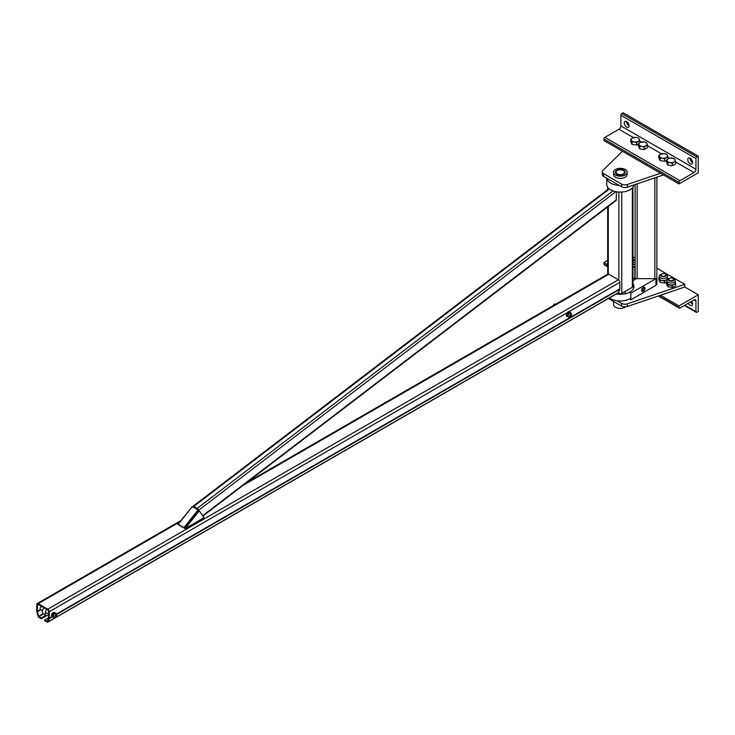 <?xml version="1.0" encoding="UTF-8"?>
<svg xmlns="http://www.w3.org/2000/svg" width="735" height="735" viewBox="0 0 735 735"><rect width="100%" height="100%" fill="white"/><g stroke="black" fill="none" stroke-linecap="round" stroke-linejoin="round"><path stroke-width="1.1" d="M632.936 283.526A13.607 7.855 180 0 1 633.919 286.457A13.607 7.855 180 0 1 616.077 293.926M609.471 297.877A13.607 7.855 0 0 0 610.693 298.686A13.607 7.855 0 0 0 630.814 298.125M633.864 184.954A13.607 7.855 180 0 1 624.943 191.633A13.607 7.855 180 0 1 610.693 189.795A13.607 7.855 180 0 1 606.706 184.246L606.706 178.164M606.752 178.192A13.607 7.855 0 0 0 610.693 183.134A13.607 7.855 0 0 0 619.256 185.413M618.043 292.925L618.87 293.403A2.04 1.176 0 0 0 621.755 293.403L632.339 287.293A2.04 1.176 0 0 0 632.936 286.457L632.936 187.177M47.104 622.132L44.734 620.763L44.734 619.963L47.242 621.341L48.519 618.089A1.084 0.625 -120 0 0 48.565 617.804L48.565 611.336A1.084 0.625 -120 0 0 47.793 610.004L38.211 604.464A1.084 0.625 -120 0 0 37.439 604.914L37.439 611.382A1.084 0.625 -120 0 0 37.485 611.713L38.725 616.353L41.27 617.97L41.27 618.769L38.909 617.4A1.25 0.726 60 0 1 38.073 616.242L36.842 611.612A2.067 1.194 60 0 1 36.75 610.987L36.75 604.51A2.067 1.194 60 0 1 37.182 603.564A2.067 1.194 60 0 1 38.211 603.665L47.793 609.196A2.067 1.194 60 0 1 49.254 611.731L49.254 618.208A2.067 1.194 60 0 1 49.172 618.732L47.931 621.939A1.25 0.726 60 0 1 47.729 622.196A1.25 0.726 60 0 1 47.104 622.132M617.979 292.824A1.25 0.726 -120 0 0 618.3 292.778A1.25 0.726 -120 0 0 618.512 292.521L619.743 289.314A2.067 1.194 -120 0 0 619.835 288.791L619.835 282.313A2.067 1.194 -120 0 0 618.374 279.778L608.782 274.247A2.067 1.194 -120 0 0 607.753 274.146L246.648 482.629M45.846 615.324L41.27 617.97M46.645 615.664L41.27 618.769M48.565 617.758L44.734 619.963M185.147 528.584L199.249 510.871L204.128 517.633L185.147 528.584L184.375 528.143L183.989 527.601L198.092 509.888L199.249 510.871M198.478 510.43L184.375 528.143L198.478 510.43M198.092 509.888L192.313 506.553L178.219 524.266L178.605 524.808L177.833 524.367L192.138 506.773M178.605 524.808L184.375 528.143M178.219 524.266L183.989 527.601M41.362 606.283A2.04 1.176 120 0 0 40.122 608.654A2.04 1.176 120 0 0 40.544 609.591L37.439 611.382M48.565 615.094A4.355 2.517 -60 0 1 46.121 615.48A4.355 2.517 -60 0 1 45.451 611.998A4.355 2.517 -60 0 1 46.819 609.434M43.935 607.771A4.355 2.517 120 0 0 42.566 610.326A4.355 2.517 120 0 0 43.236 613.817L46.121 615.48M55.924 617.134A1.36 0.79 -60 0 1 55.851 617.179A1.36 0.79 -60 0 1 55.171 617.253A1.36 0.79 -60 0 1 54.886 616.628A1.36 0.79 -60 0 1 55.483 615.259A1.36 0.79 -60 0 1 56.531 614.892A1.36 0.79 -60 0 1 56.816 615.517A1.36 0.79 -60 0 1 56.806 615.608M55.18 616.628A1.158 0.671 -60 0 1 55.998 615.213A1.158 0.671 -60 0 1 56.816 615.682A1.158 0.671 -60 0 1 55.998 617.097A1.158 0.671 -60 0 1 55.18 616.628M56.09 613.541L55.318 613.1A2.315 1.332 120 0 0 54.987 612.99A2.315 1.332 120 0 0 53.352 613.936L54.022 612.834L55.658 612.981L53.251 612.393L52.286 613.321L51.468 615.434L52.387 617.051L52.387 614.873L53.352 613.936A2.315 1.332 120 0 0 52.534 616.04A2.315 1.332 120 0 0 53.012 617.106L53.774 617.547A2.315 1.332 -60 0 1 53.297 616.49A2.315 1.332 -60 0 1 54.307 614.157A2.315 1.332 -60 0 1 56.09 613.541A2.315 1.332 -60 0 1 56.549 614.91M53.251 612.393L54.022 612.834M51.615 614.423L52.387 614.873M55.658 612.981L55.805 614.157M55.189 617.262A2.315 1.332 -60 0 1 53.774 617.547M53.352 617.207L52.387 617.051M555.807 304.189L554.273 304.051L552.729 305.962M570.691 316.601A1.36 0.79 -60 0 1 570.617 316.647A1.36 0.79 -60 0 1 569.937 316.721A1.36 0.79 -60 0 1 569.653 316.096A1.36 0.79 -60 0 1 570.25 314.727A1.36 0.79 -60 0 1 571.297 314.36A1.36 0.79 -60 0 1 571.582 314.984A1.36 0.79 -60 0 1 571.573 315.076M555.118 304.538L554.273 304.051M569.947 316.096A1.158 0.671 -60 0 1 570.764 314.681A1.158 0.671 -60 0 1 571.582 315.15A1.158 0.671 -60 0 1 570.764 316.565A1.158 0.671 -60 0 1 569.947 316.096M569.956 316.73A2.315 1.332 -60 0 1 568.55 317.015A2.315 1.332 -60 0 1 568.063 315.958A2.315 1.332 -60 0 1 569.074 313.625A2.315 1.332 -60 0 1 570.856 313.009L570.094 312.568A2.315 1.332 120 0 0 569.754 312.458L570.424 312.448L570.571 313.625M570.856 313.009A2.315 1.332 -60 0 1 571.316 314.378M568.118 316.675L567.154 316.519L567.154 314.341L568.789 312.301L569.754 312.458A2.315 1.332 120 0 0 568.118 313.404A2.315 1.332 120 0 0 567.301 315.508A2.315 1.332 120 0 0 567.778 316.574L568.55 317.015M568.789 312.301L570.424 312.448M568.017 311.861L566.382 313.891L567.154 314.341M566.382 313.891L566.382 316.078L567.154 316.519M192.708 506.782A1.635 0.781 52.6 0 1 192.882 506.378A1.635 0.781 52.6 0 1 193.691 506.47L197.155 508.464A1.635 0.781 52.6 0 1 198.487 510.347L198.505 510.448M202.952 515.998L616.178 200.425L616.463 191.78M608.424 298.483L621.562 306.063A4.759 2.747 0 0 0 627.341 306.495L684.781 287.017L684.781 284.353L627.341 303.831A4.759 2.747 180 0 1 621.562 303.399L616.95 300.734M656.879 268.247L684.781 284.353M622.426 151.245L602.939 170.41A4.759 2.747 0 0 0 602.277 171.806A4.759 2.747 0 0 0 603.674 173.745L621.562 184.072A4.759 2.747 0 0 0 627.341 184.503L660.535 173.249M663.439 174.93L627.341 187.168A4.759 2.747 180 0 1 621.562 186.745L603.674 176.418A4.759 2.747 180 0 1 602.277 174.471L602.277 171.806M635.113 184.531L635.113 279.373M655.978 285.051A2.04 1.176 0 0 0 656.879 284.068L656.879 177.153M672.332 163.28L670.063 162.637A4.079 2.361 0 0 0 674.004 162.022L672.332 163.28L672.332 165.761L675.667 163.841L675.667 161.36L674.004 162.022A4.079 2.361 0 0 0 675.061 159.743A4.079 2.361 0 0 0 672.176 158.08A4.079 2.361 0 0 0 668.234 158.696L669.897 158.025L674.445 158.732L675.667 161.36M667.178 160.965L666.562 159.954L668.234 158.696A4.079 2.361 0 0 0 667.178 160.965A4.079 2.361 0 0 0 670.063 162.637L667.784 162.582L667.178 160.965M667.784 162.582L667.784 165.063L666.562 162.435L666.562 159.954M667.784 165.063L672.332 165.761M664.642 158.843L662.364 158.19A4.079 2.361 0 0 0 666.305 157.584L664.642 158.843L664.642 161.323L666.562 160.212M659.479 156.527L658.863 155.508L660.535 154.249L664.477 153.633A4.079 2.361 0 0 0 660.535 154.249A4.079 2.361 0 0 0 659.479 156.527A4.079 2.361 0 0 0 662.364 158.19L660.085 158.135L659.479 156.527M660.085 158.135L660.085 160.616L658.863 157.988L658.863 155.508M660.085 160.616L664.642 161.323M666.305 157.584A4.079 2.361 0 0 0 667.362 155.305A4.079 2.361 0 0 0 664.477 153.633L666.755 154.286L667.362 155.305L667.968 156.913L666.305 157.584M667.968 158.852L667.968 156.913M630.768 139.282L631.383 140.302A4.079 2.361 180 0 1 632.44 138.024L630.768 139.282L630.768 141.763L631.99 144.391L631.99 141.91L634.268 141.965A4.079 2.361 180 0 1 631.383 140.302L631.99 141.91M636.381 137.417L632.44 138.024A4.079 2.361 180 0 1 636.381 137.417A4.079 2.361 180 0 1 639.266 139.08A4.079 2.361 180 0 1 638.21 141.359A4.079 2.361 180 0 1 634.268 141.965L636.547 142.618L639.873 140.697L638.66 138.07L636.381 137.417M639.873 142.627L639.873 140.697M638.467 143.986L636.547 145.098L631.99 144.391M636.547 145.098L636.547 142.618M638.467 143.729L639.073 144.749A4.079 2.361 180 0 1 640.13 142.471L638.467 143.729L638.467 146.21L639.689 148.838L639.689 146.357L641.967 146.412A4.079 2.361 180 0 1 639.073 144.749L639.689 146.357M644.08 141.864L640.13 142.471A4.079 2.361 180 0 1 644.08 141.864A4.079 2.361 180 0 1 646.965 143.527A4.079 2.361 180 0 1 645.909 145.806A4.079 2.361 180 0 1 641.967 146.412L644.237 147.064L647.572 145.135L646.35 142.507L644.08 141.864M647.572 145.135L647.572 147.616L644.237 149.545L639.689 148.838M644.237 149.545L644.237 147.064M669.319 278.446A2.72 1.571 0 0 0 669.19 278.519L669.19 278.519A2.72 1.571 0 0 0 668.391 279.631A2.72 1.571 0 0 0 671.119 281.202A2.72 1.571 0 0 0 673.839 279.631A2.72 1.571 0 0 0 673.039 278.519A2.72 1.571 0 0 0 672.911 278.446M669.429 278.381L669.429 278.381A2.38 1.378 0 0 0 669.429 280.32A2.38 1.378 0 0 0 672.801 280.32A2.38 1.378 0 0 0 672.801 278.381A2.38 1.378 0 0 0 669.429 278.381M668.933 278.694A4.079 2.361 0 0 0 668.234 279.015A4.079 2.361 0 0 0 667.031 280.687A4.079 2.361 0 0 0 671.119 283.039A4.079 2.361 0 0 0 675.199 280.687L675.199 282.681A4.079 2.361 180 0 1 674.004 284.353L675.667 283.682L675.061 282.075M675.667 283.682L675.667 285.538L674.004 286.797L672.332 287.458L667.784 286.751L667.784 284.904L672.332 285.612L674.004 284.353A4.079 2.361 180 0 1 670.063 284.959A4.079 2.361 180 0 1 667.178 283.297A4.079 2.361 180 0 1 667.031 282.681L667.031 280.687M672.332 287.458L672.332 285.612M667.784 286.751L666.562 284.123L666.562 282.277L667.784 284.904M664.642 281.165L666.305 279.906A4.079 2.361 180 0 1 662.364 280.513L664.642 281.165L664.642 283.012L666.562 282.277M675.199 280.687A4.079 2.361 0 0 0 673.306 278.694M661.619 273.999A2.72 1.571 0 0 0 661.491 274.072L661.491 274.072A2.72 1.571 0 0 0 660.701 275.184A2.72 1.571 0 0 0 663.42 276.755A2.72 1.571 0 0 0 666.14 275.184A2.72 1.571 0 0 0 665.34 274.072A2.72 1.571 0 0 0 665.212 273.999M661.739 273.935L661.739 273.935A2.38 1.378 0 0 0 661.739 275.882A2.38 1.378 0 0 0 665.101 275.882A2.38 1.378 0 0 0 665.101 273.935A2.38 1.378 0 0 0 661.739 273.935M664.642 283.012L660.085 282.313L658.863 279.677L658.863 277.83L660.085 280.458L662.364 280.513A4.079 2.361 180 0 1 659.479 278.85A4.079 2.361 180 0 1 659.341 278.234L659.341 276.241A4.079 2.361 0 0 0 663.42 278.593A4.079 2.361 0 0 0 667.499 276.241A4.079 2.361 0 0 0 665.607 274.247M659.341 277.417L658.863 277.83M660.085 282.313L660.085 280.458M661.234 274.247A4.079 2.361 0 0 0 660.535 274.568A4.079 2.361 0 0 0 659.341 276.241M667.499 276.241L667.499 278.234A4.079 2.361 180 0 1 666.305 279.906L667.968 279.245L667.362 277.628M635.113 260.53A2.72 1.571 180 0 1 632.936 259.721M632.936 258.206A2.72 1.571 180 0 1 633.395 257.847A2.72 1.571 180 0 1 633.524 257.783M635.113 260.052A2.38 1.378 180 0 1 633.083 259.152A2.38 1.378 180 0 1 633.643 257.709A2.38 1.378 180 0 1 635.113 257.314M635.113 264.471L632.936 264.196M632.936 266.428L634.296 266.741M635.113 262.367A4.079 2.361 180 0 1 632.936 261.926M632.936 263.929A4.079 2.361 0 0 0 634.268 264.297A4.079 2.361 0 0 0 635.113 264.37M626.661 121.587A3.399 1.966 60 0 1 628.884 124.582A3.399 1.966 60 0 1 628.361 127.302A3.399 1.966 60 0 1 624.961 125.345A3.399 1.966 60 0 1 624.961 121.413A3.399 1.966 60 0 1 626.661 121.587M626.569 121.532A3.399 1.966 -120 0 0 629.068 125.86M690.165 158.245A3.399 1.966 60 0 1 692.388 161.241A3.399 1.966 60 0 1 691.865 163.969A3.399 1.966 60 0 1 688.465 162.003A3.399 1.966 60 0 1 688.465 158.08A3.399 1.966 60 0 1 690.165 158.245M690.073 158.19A3.399 1.966 -120 0 0 692.572 162.518M696.899 156.913L698.25 156.132L698.25 172.798L679.002 183.915L679.002 182.353A1.36 0.79 -60 0 1 679.967 180.691L694.015 172.578A2.72 1.571 120 0 0 695.944 169.243L695.944 158.576A1.36 0.79 -60 0 1 696.899 156.913L621.856 113.585A1.36 0.79 120 0 0 620.891 115.248L620.891 125.915A2.72 1.571 -60 0 1 618.962 129.25L604.914 137.362A1.36 0.79 120 0 0 603.959 139.025L603.959 140.578L679.002 183.915M621.856 113.585L623.197 112.804L698.25 156.132M688.282 303.215A3.399 1.966 -120 0 0 690.165 305.347A3.399 1.966 -120 0 0 691.865 305.512A3.399 1.966 -120 0 0 691.663 301.258M695.944 301.019L695.944 311.677A1.36 0.79 120 0 0 696.22 312.301A1.36 0.79 120 0 0 696.899 312.237L698.25 311.456L698.25 294.79L679.002 305.907L679.002 307.46A1.36 0.79 120 0 0 679.287 308.084A1.36 0.79 120 0 0 679.967 308.011L694.015 299.908A2.72 1.571 -60 0 1 695.374 299.77A2.72 1.571 -60 0 1 695.944 301.019L694.015 299.908M607.689 266.741L604.234 264.756A1.36 0.79 -60 0 1 603.959 264.131L603.959 262.57L607.689 260.42M632.936 257.085L633.846 257.608M684.781 287.017L698.25 294.79M603.959 262.57L607.689 264.729M660.535 295.24L679.002 305.907M692.572 304.069A3.399 1.966 60 0 1 692.48 304.014A3.399 1.966 60 0 1 690.597 301.883M616.849 170.244A4.897 2.83 180 0 1 622.187 169.629A4.897 2.83 180 0 1 625.209 172.247A4.897 2.83 180 0 1 620.312 175.077A4.897 2.83 180 0 1 615.415 172.247A4.897 2.83 180 0 1 616.849 170.244M615.498 169.473A6.808 3.932 -0 0 0 613.514 172.247A6.808 3.932 -0 0 0 620.312 176.17A6.808 3.932 -0 0 0 627.12 172.247A6.808 3.932 -0 0 0 622.913 168.618A6.808 3.932 -0 0 0 615.498 169.473M627.12 172.247L627.12 174.471A6.808 3.932 180 0 1 620.312 178.394A6.808 3.932 180 0 1 613.514 174.471L613.514 172.247M617.152 170.63A4.759 2.747 0 0 0 616.95 170.75L616.95 170.75A4.759 2.747 0 0 0 615.553 172.688A4.759 2.747 0 0 0 615.572 172.964M625.053 172.964A4.759 2.747 0 0 0 625.072 172.688A4.759 2.747 0 0 0 623.684 170.75A4.759 2.747 0 0 0 623.473 170.63M617.326 170.52L617.326 170.52A4.217 2.435 180 0 1 623.298 170.52A4.217 2.435 180 0 1 623.298 173.965A4.217 2.435 180 0 1 617.326 173.965A4.217 2.435 180 0 1 617.326 170.52L617.326 170.52M613.514 301.423L613.514 304.455A6.808 3.932 0 0 0 617.712 308.084A6.808 3.932 0 0 0 625.127 307.239A6.808 3.932 0 0 0 625.733 306.835M627.956 306.348A1.084 0.625 -60 0 1 627.405 306.467M628.159 306.21A0.919 0.533 -60 0 1 628.012 306.32L628.012 306.32A0.919 0.533 -60 0 1 627.626 306.394M629.858 298.722L630.814 299.843L630.814 293.173L629.858 292.622M641.683 290.233A2.315 1.332 -60 0 1 642.693 287.899A2.315 1.332 -60 0 1 644.476 287.284A2.315 1.332 -60 0 1 644.476 289.957A2.315 1.332 -60 0 1 642.16 291.29A2.315 1.332 -60 0 1 641.683 290.233M630.814 299.843L655.978 285.309L655.978 278.648L630.814 293.173M632.936 280.623L636.372 278.648L655.978 278.648M634.829 279.53L634.829 266.438L632.936 267.531M632.936 278.85L634.829 277.756M643.18 291.262L641.646 291.124L641.784 290.178A2.177 1.259 120 0 0 642.555 291.271A2.177 1.259 120 0 0 644.09 290.38L643.18 291.262M643.18 287.155L644.724 287.293L644.861 288.396A2.177 1.259 120 0 0 644.09 287.302A2.177 1.259 120 0 0 642.555 288.193L643.18 287.155M641.646 289.066L642.555 288.193A2.177 1.259 120 0 0 641.784 290.178L641.646 289.066M644.724 289.342L644.09 290.38A2.177 1.259 120 0 0 644.861 288.396L644.724 289.342M642.362 289.838A1.36 0.79 120 0 0 642.638 290.463A1.36 0.79 120 0 0 643.998 289.682A1.36 0.79 120 0 0 643.998 288.111A1.36 0.79 120 0 0 642.95 288.469A1.36 0.79 120 0 0 642.362 289.838A1.36 0.79 -60 0 1 642.95 288.469A1.36 0.79 -60 0 1 643.998 288.111A1.36 0.79 -60 0 1 643.998 289.682A1.36 0.79 -60 0 1 642.638 290.463A1.36 0.79 -60 0 1 642.362 289.838M632.339 287.293L632.339 187.921M621.755 293.403L621.755 192.055M618.87 293.403L618.87 291.584M618.87 280.173L618.87 192.055M608.286 274.063L608.286 206.452M608.286 189.143L608.286 187.921M38.211 604.464L37.439 604.914M40.857 609.774L37.485 611.713M43.172 613.78L38.725 616.353M43.484 613.955L38.909 616.601M619.835 288.791L56.485 614.037M51.827 616.729L49.254 618.208M619.835 282.313L568.679 311.851M567.071 312.779L49.254 611.731M619.743 289.314L56.567 614.46M52.231 616.968L49.172 618.732M618.374 279.778L47.793 609.196M608.782 274.247L242.89 485.495M179.763 521.942L38.211 603.665M618.512 292.521L47.931 621.939M616.463 199.7L202.713 515.676M615.801 191.66L198.487 510.347M613.027 190.879L197.155 508.464M609.444 188.969L193.691 506.47M621.562 303.399L621.562 306.063M627.341 306.495L627.341 303.831M621.562 186.745L621.562 184.072M603.674 173.745L603.674 176.418M627.341 184.503L627.341 187.168M637.153 183.842L637.153 278.648M654.839 177.842L654.839 278.648M618.962 129.25L633.395 137.574M639.873 141.322L641.085 142.02M647.572 145.769L661.491 153.799M667.968 157.538L669.181 158.245M675.667 161.985L694.015 172.578M620.891 125.915L695.944 169.243M620.891 115.248L695.944 158.576M604.914 137.362L679.967 180.691M603.959 139.025L679.002 182.353M684.781 305.236L695.944 311.677M603.959 264.131L607.689 266.281M658.836 295.81L679.002 307.46M607.689 187.177L607.689 189.602M607.689 206.912L607.689 274.183M37.182 603.564L180.792 520.646M47.729 622.196L618.3 292.778M48.565 614.221L45.349 612.365M42.465 610.702L40.544 609.591M608.993 188.61L192.882 506.378M696.22 312.301L684.377 305.466M679.287 308.084L658.33 295.985M625.072 291.483L625.072 293.596"/></g></svg>

